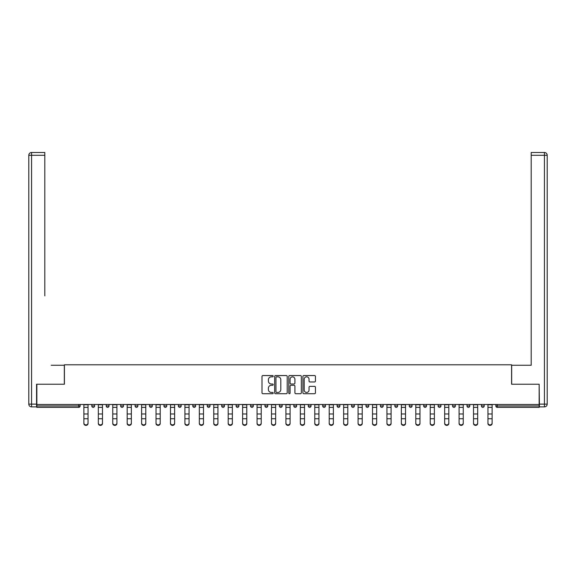 <?xml version="1.0" encoding="UTF-8"?>
<svg xmlns="http://www.w3.org/2000/svg" width="576" height="576" viewBox="0 0 576 576"><rect width="100%" height="100%" fill="white"/><g stroke="black" fill="none" stroke-linecap="round" stroke-linejoin="round"><path stroke-width="0.86" d="M273.197 376.193A0.634 0.634 0 0 0 272.563 375.559L262.915 375.559A0.907 0.907 0 0 0 262.008 376.466L262.008 392.81A0.907 0.907 0 0 0 262.915 393.718L272.563 393.718A0.634 0.634 0 0 0 273.197 393.084A0.634 0.634 0 0 0 272.563 392.45L271.318 392.45A2.909 2.909 0 0 1 268.409 389.542L268.409 388.181A2.909 2.909 0 0 1 271.318 385.279L272.563 385.279A0.634 0.634 0 0 0 273.197 384.638A0.634 0.634 0 0 0 272.563 384.005L271.318 384.005A2.909 2.909 0 0 1 268.409 381.096L268.409 379.735A2.909 2.909 0 0 1 271.318 376.834L272.563 376.834A0.634 0.634 0 0 0 273.197 376.193M314.539 381.96A0.907 0.907 0 0 0 315.446 381.053L315.446 376.466A0.907 0.907 0 0 0 314.539 375.559L303.818 375.559A0.907 0.907 0 0 0 302.911 376.466L302.911 392.81A0.907 0.907 0 0 0 303.818 393.718L314.539 393.718A0.907 0.907 0 0 0 315.446 392.81L315.446 387.274A0.907 0.907 0 0 0 314.539 386.366L309.953 386.366A0.907 0.907 0 0 0 309.046 387.274L309.046 390.024A2.426 2.426 0 0 1 306.612 392.45A2.426 2.426 0 0 1 304.186 390.024L304.186 379.26A2.426 2.426 0 0 1 306.612 376.834A2.426 2.426 0 0 1 309.046 379.26L309.046 381.053A0.907 0.907 0 0 0 309.953 381.96L314.539 381.96M38.88 152.496L31.572 152.496L44.806 152.496L38.88 152.496L44.806 152.496L44.806 155.275L31.572 155.275L31.572 404.114L36.569 404.114L36.569 384.228L64.411 384.228L64.411 364.795L511.589 364.795L511.589 384.228L539.15 384.228L539.15 404.482L36.85 404.482L36.85 405.965L78.754 405.965L78.754 404.482M36.85 384.228L36.85 404.482M287.208 376.466A0.907 0.907 0 0 0 286.301 375.559L275.58 375.559A0.907 0.907 0 0 0 274.673 376.466L274.673 392.81A0.907 0.907 0 0 0 275.58 393.718L286.301 393.718A0.907 0.907 0 0 0 287.208 392.81L287.208 376.466M289.699 375.559L300.42 375.559A0.907 0.907 0 0 1 301.327 376.466L301.327 392.81A0.907 0.907 0 0 1 300.42 393.718L295.834 393.718A0.907 0.907 0 0 1 294.926 392.81L294.926 386.186A0.907 0.907 0 0 0 294.012 385.279L290.974 385.279A0.907 0.907 0 0 0 290.066 386.186L290.066 393.084A0.634 0.634 0 0 1 289.433 393.718A0.634 0.634 0 0 1 288.792 393.084L288.792 376.466A0.907 0.907 0 0 1 289.699 375.559M80.143 404.482L80.143 405.965A1.39 1.39 0 0 1 78.754 407.354L36.85 407.354L36.85 405.965M539.15 404.482L539.15 407.354L497.246 407.354A1.39 1.39 0 0 1 495.857 405.965L495.857 404.482M91.793 405.965A1.39 1.39 0 0 0 93.182 407.354A1.39 1.39 0 0 0 94.572 405.965A1.39 1.39 0 0 1 93.182 407.354A1.39 1.39 0 0 0 94.572 405.965L94.572 404.482L94.572 405.965L91.793 405.965A1.39 1.39 0 0 0 93.182 407.354A1.39 1.39 0 0 1 91.793 405.965L91.793 404.482M78.754 407.354A1.39 1.39 0 0 0 80.143 405.965A1.39 1.39 0 0 1 78.754 407.354L78.754 405.965L80.143 405.965M106.229 404.482L106.229 405.965L106.229 404.482M109.001 404.482L109.001 405.965L109.001 404.482M120.658 405.965A1.39 1.39 0 0 0 122.047 407.354A1.39 1.39 0 0 0 123.43 405.965A1.39 1.39 0 0 1 122.047 407.354A1.39 1.39 0 0 0 123.43 405.965L123.43 404.482L123.43 405.965L120.658 405.965A1.39 1.39 0 0 0 122.047 407.354A1.39 1.39 0 0 1 120.658 405.965L120.658 404.482M135.086 404.482L135.086 405.965L135.086 404.482M137.866 404.482L137.866 405.965A1.39 1.39 0 0 1 136.476 407.354A1.39 1.39 0 0 1 135.086 405.965A1.39 1.39 0 0 0 136.476 407.354A1.39 1.39 0 0 0 137.866 405.965A1.39 1.39 0 0 1 136.476 407.354A1.39 1.39 0 0 1 135.086 405.965L137.866 405.965M149.522 404.482L149.522 405.965L149.522 404.482M152.294 404.482L152.294 405.965L152.294 404.482M166.723 404.482L166.723 405.965A1.39 1.39 0 0 1 165.341 407.354A1.39 1.39 0 0 1 163.951 405.965L163.951 404.482M179.77 407.354A1.39 1.39 0 0 0 181.159 405.965L181.159 404.482L181.159 405.965A1.39 1.39 0 0 1 179.77 407.354A1.39 1.39 0 0 1 178.38 405.965L178.38 404.482M195.588 404.482L195.588 405.965A1.39 1.39 0 0 1 194.198 407.354A1.39 1.39 0 0 1 192.809 405.965L192.809 404.482M210.017 404.482L210.017 405.965A1.39 1.39 0 0 1 208.627 407.354A1.39 1.39 0 0 1 207.245 405.965L207.245 404.482M221.674 404.482L221.674 405.965L221.674 404.482M224.446 404.482L224.446 405.965L224.446 404.482M238.882 404.482L238.882 405.965A1.39 1.39 0 0 1 237.492 407.354A1.39 1.39 0 0 1 236.102 405.965L236.102 404.482M250.538 404.482L250.538 405.965L250.538 404.482M253.31 404.482L253.31 405.965A1.39 1.39 0 0 1 251.921 407.354A1.39 1.39 0 0 1 250.538 405.965L253.31 405.965A1.39 1.39 0 0 1 251.921 407.354M267.739 404.482L267.739 405.965L264.967 405.965A1.39 1.39 0 0 0 266.357 407.354A1.39 1.39 0 0 1 264.967 405.965L264.967 404.482M282.175 404.482L282.175 405.965A1.39 1.39 0 0 1 280.786 407.354A1.39 1.39 0 0 1 279.396 405.965L279.396 404.482M296.604 404.482L296.604 405.965A1.39 1.39 0 0 1 295.214 407.354A1.39 1.39 0 0 1 293.825 405.965L293.825 404.482M308.261 404.482L308.261 405.965L308.261 404.482M311.033 404.482L311.033 405.965A1.39 1.39 0 0 1 309.643 407.354A1.39 1.39 0 0 1 308.261 405.965L311.033 405.965A1.39 1.39 0 0 1 309.643 407.354M322.69 404.482L322.69 405.965L322.69 404.482M325.462 404.482L325.462 405.965L325.462 404.482M337.118 404.482L337.118 405.965L337.118 404.482M339.898 404.482L339.898 405.965A1.39 1.39 0 0 1 338.508 407.354A1.39 1.39 0 0 1 337.118 405.965L339.898 405.965A1.39 1.39 0 0 1 338.508 407.354M354.326 404.482L354.326 405.965A1.39 1.39 0 0 1 352.937 407.354A1.39 1.39 0 0 1 351.554 405.965L351.554 404.482M365.983 404.482L365.983 405.965L365.983 404.482M368.755 404.482L368.755 405.965A1.39 1.39 0 0 1 367.373 407.354A1.39 1.39 0 0 1 365.983 405.965L368.755 405.965A1.39 1.39 0 0 1 367.373 407.354M383.191 404.482L383.191 405.965A1.39 1.39 0 0 1 381.802 407.354A1.39 1.39 0 0 1 380.412 405.965L380.412 404.482M394.841 404.482L394.841 405.965L394.841 404.482M397.62 404.482L397.62 405.965L397.62 404.482M409.277 404.482L409.277 405.965L409.277 404.482M412.049 404.482L412.049 405.965L412.049 404.482M426.478 404.482L426.478 405.965A1.39 1.39 0 0 1 425.095 407.354A1.39 1.39 0 0 1 423.706 405.965L423.706 404.482M440.914 404.482L440.914 405.965L438.134 405.965A1.39 1.39 0 0 0 439.524 407.354A1.39 1.39 0 0 1 438.134 405.965L438.134 404.482M455.342 404.482L455.342 405.965A1.39 1.39 0 0 1 453.953 407.354A1.39 1.39 0 0 1 452.57 405.965L452.57 404.482M466.999 404.482L466.999 405.965L466.999 404.482M469.771 404.482L469.771 405.965L469.771 404.482M484.207 404.482L484.207 405.965A1.39 1.39 0 0 1 482.818 407.354A1.39 1.39 0 0 1 481.428 405.965L481.428 404.482M107.611 407.354A1.39 1.39 0 0 1 106.229 405.965L109.001 405.965A1.39 1.39 0 0 1 107.611 407.354A1.39 1.39 0 0 0 109.001 405.965A1.39 1.39 0 0 1 107.611 407.354M150.905 407.354A1.39 1.39 0 0 1 149.522 405.965A1.39 1.39 0 0 0 150.905 407.354A1.39 1.39 0 0 0 152.294 405.965A1.39 1.39 0 0 1 150.905 407.354A1.39 1.39 0 0 1 149.522 405.965L152.294 405.965A1.39 1.39 0 0 1 150.905 407.354M223.063 407.354A1.39 1.39 0 0 1 221.674 405.965L224.446 405.965A1.39 1.39 0 0 1 223.063 407.354A1.39 1.39 0 0 0 224.446 405.965M266.357 407.354A1.39 1.39 0 0 0 267.739 405.965A1.39 1.39 0 0 1 266.357 407.354A1.39 1.39 0 0 1 264.967 405.965M324.079 407.354A1.39 1.39 0 0 1 322.69 405.965L325.462 405.965A1.39 1.39 0 0 1 324.079 407.354A1.39 1.39 0 0 0 325.462 405.965M396.23 407.354A1.39 1.39 0 0 1 394.841 405.965A1.39 1.39 0 0 0 396.23 407.354A1.39 1.39 0 0 0 397.62 405.965A1.39 1.39 0 0 1 396.23 407.354A1.39 1.39 0 0 1 394.841 405.965L397.62 405.965M410.659 407.354A1.39 1.39 0 0 1 409.277 405.965A1.39 1.39 0 0 0 410.659 407.354A1.39 1.39 0 0 0 412.049 405.965A1.39 1.39 0 0 1 410.659 407.354A1.39 1.39 0 0 1 409.277 405.965L412.049 405.965A1.39 1.39 0 0 1 410.659 407.354M440.914 405.965A1.39 1.39 0 0 1 439.524 407.354A1.39 1.39 0 0 0 440.914 405.965A1.39 1.39 0 0 1 439.524 407.354A1.39 1.39 0 0 1 438.134 405.965M468.389 407.354A1.39 1.39 0 0 1 466.999 405.965A1.39 1.39 0 0 0 468.389 407.354A1.39 1.39 0 0 0 469.771 405.965A1.39 1.39 0 0 1 468.389 407.354A1.39 1.39 0 0 1 466.999 405.965L469.771 405.965M497.246 404.482L497.246 407.354A1.39 1.39 0 0 1 495.857 405.965L539.15 405.965M276.581 376.834A0.634 0.634 0 0 0 275.947 377.467L275.947 391.817A0.634 0.634 0 0 0 276.581 392.45L277.898 392.45A2.909 2.909 0 0 0 280.807 389.542L280.807 379.735A2.909 2.909 0 0 0 277.898 376.834L276.581 376.834M294.926 379.303A2.426 2.426 0 0 0 292.493 376.877A2.426 2.426 0 0 0 290.066 379.303L290.066 383.098A0.907 0.907 0 0 0 290.974 384.005L294.012 384.005A0.907 0.907 0 0 0 294.926 383.098L294.926 379.303M83.887 419.256L83.887 422.993A2.081 1.886 0 0 0 85.968 424.886A2.081 1.886 0 0 0 88.049 422.993L88.049 423.504A2.081 1.886 180 0 1 83.887 423.504M88.049 419.256L88.049 423.504M88.049 422.993L88.049 404.482M83.887 422.993L83.887 404.482M64.325 384.228L64.325 365.263L51.185 365.263M44.806 155.275L44.806 295.884M36.569 404.114L36.569 406.886L31.572 406.886A2.772 2.772 0 0 1 28.8 404.114L28.8 155.275A2.772 2.772 0 0 1 31.572 152.496A2.772 2.772 0 0 0 28.8 155.275A2.772 2.772 0 0 1 31.572 152.496A2.772 2.772 0 0 0 28.8 155.275L31.572 155.275L31.572 152.496M524.815 365.263L531.194 365.263L531.194 152.496L544.428 152.496L531.194 152.496M511.675 384.228L511.675 365.263L531.194 365.263L531.194 295.884M539.431 404.114L544.428 404.114L544.428 155.275L547.2 155.275A2.772 2.772 0 0 0 544.428 152.496A2.772 2.772 0 0 1 547.2 155.275L547.2 404.114A2.772 2.772 0 0 1 544.428 406.886L539.431 406.886L539.15 384.228M98.316 419.256L98.316 422.993A2.081 1.886 0 0 0 100.397 424.886A2.081 1.886 0 0 0 102.478 422.993L102.478 423.504A2.081 1.886 180 0 1 98.316 423.504M102.478 419.256L102.478 423.504M112.752 419.256L112.752 422.993A2.081 1.886 0 0 0 114.833 424.886A2.081 1.886 0 0 0 116.914 422.993L116.914 423.504A2.081 1.886 180 0 1 112.752 423.504M116.914 419.256L116.914 423.504M127.181 419.256L127.181 422.993A2.081 1.886 0 0 0 129.262 424.886A2.081 1.886 0 0 0 131.342 422.993L131.342 423.504A2.081 1.886 180 0 1 127.181 423.504M131.342 419.256L131.342 423.504M141.61 419.256L141.61 422.993A2.081 1.886 0 0 0 143.69 424.886A2.081 1.886 0 0 0 145.771 422.993L145.771 423.504A2.081 1.886 180 0 1 141.61 423.504M145.771 419.256L145.771 423.504M156.038 419.256L156.038 422.993A2.081 1.886 0 0 0 158.119 424.886A2.081 1.886 0 0 0 160.207 422.993L160.207 423.504A2.081 1.886 180 0 1 156.038 423.504M160.207 419.256L160.207 423.504M102.478 422.993L102.478 404.482M98.316 422.993L98.316 404.482M116.914 422.993L116.914 404.482M112.752 422.993L112.752 404.482M131.342 422.993L131.342 404.482M127.181 422.993L127.181 404.482M145.771 422.993L145.771 404.482M141.61 422.993L141.61 404.482M160.207 422.993L160.207 404.482M156.038 422.993L156.038 404.482M170.474 419.256L170.474 422.993A2.081 1.886 0 0 0 172.555 424.886A2.081 1.886 0 0 0 174.636 422.993L174.636 423.504A2.081 1.886 180 0 1 170.474 423.504M174.636 419.256L174.636 423.504M174.636 422.993L174.636 404.482M170.474 422.993L170.474 404.482M184.903 419.256L184.903 422.993A2.081 1.886 0 0 0 186.984 424.886A2.081 1.886 0 0 0 189.065 422.993L189.065 423.504A2.081 1.886 180 0 1 184.903 423.504M189.065 419.256L189.065 423.504M189.065 422.993L189.065 404.482M184.903 422.993L184.903 404.482M199.332 419.256L199.332 422.993A2.081 1.886 0 0 0 201.413 424.886A2.081 1.886 0 0 0 203.494 422.993L203.494 423.504A2.081 1.886 180 0 1 199.332 423.504M203.494 419.256L203.494 423.504M203.494 422.993L203.494 404.482M199.332 422.993L199.332 404.482M213.768 419.256L213.768 422.993A2.081 1.886 0 0 0 215.849 424.886A2.081 1.886 0 0 0 217.93 422.993L217.93 423.504A2.081 1.886 180 0 1 213.768 423.504M217.93 419.256L217.93 423.504M217.93 422.993L217.93 404.482M213.768 422.993L213.768 404.482M228.197 419.256L228.197 422.993A2.081 1.886 0 0 0 230.278 424.886A2.081 1.886 0 0 0 232.358 422.993L232.358 423.504A2.081 1.886 180 0 1 228.197 423.504M232.358 419.256L232.358 423.504M232.358 422.993L232.358 404.482M228.197 422.993L228.197 404.482M242.626 419.256L242.626 422.993A2.081 1.886 0 0 0 244.706 424.886A2.081 1.886 0 0 0 246.787 422.993L246.787 423.504A2.081 1.886 180 0 1 242.626 423.504M246.787 419.256L246.787 423.504M246.787 422.993L246.787 404.482M242.626 422.993L242.626 404.482M257.054 419.256L257.054 422.993A2.081 1.886 0 0 0 259.135 424.886A2.081 1.886 0 0 0 261.223 422.993L261.223 423.504A2.081 1.886 180 0 1 257.054 423.504M261.223 419.256L261.223 423.504M261.223 422.993L261.223 404.482M257.054 422.993L257.054 404.482M271.49 404.482L271.49 422.993A2.081 1.886 0 0 0 273.571 424.886A2.081 1.886 0 0 0 275.652 422.993L275.652 423.504A2.081 1.886 180 0 1 271.49 423.504M275.652 419.256L275.652 423.504M275.652 422.993L275.652 404.482M285.919 419.256L285.919 422.993A2.081 1.886 0 0 0 288 424.886A2.081 1.886 0 0 0 290.081 422.993L290.081 423.504A2.081 1.886 180 0 1 285.919 423.504M290.081 419.256L290.081 423.504M290.081 422.993L290.081 404.482M285.919 422.993L285.919 404.482M300.348 419.256L300.348 422.993A2.081 1.886 0 0 0 302.429 424.886A2.081 1.886 0 0 0 304.51 422.993L304.51 423.504A2.081 1.886 180 0 1 300.348 423.504M304.51 419.256L304.51 423.504M304.51 422.993L304.51 404.482M300.348 422.993L300.348 404.482M314.777 419.256L314.777 422.993A2.081 1.886 0 0 0 316.865 424.886A2.081 1.886 0 0 0 318.946 422.993L318.946 423.504A2.081 1.886 180 0 1 314.777 423.504M318.946 419.256L318.946 423.504M318.946 422.993L318.946 404.482M314.777 422.993L314.777 404.482M329.213 419.256L329.213 422.993A2.081 1.886 0 0 0 331.294 424.886A2.081 1.886 0 0 0 333.374 422.993L333.374 423.504A2.081 1.886 180 0 1 329.213 423.504M333.374 419.256L333.374 423.504M333.374 422.993L333.374 404.482M329.213 422.993L329.213 404.482M343.642 419.256L343.642 422.993A2.081 1.886 0 0 0 345.722 424.886A2.081 1.886 0 0 0 347.803 422.993L347.803 423.504A2.081 1.886 180 0 1 343.642 423.504M347.803 419.256L347.803 423.504M347.803 422.993L347.803 404.482M343.642 422.993L343.642 404.482M358.07 419.256L358.07 422.993A2.081 1.886 0 0 0 360.151 424.886A2.081 1.886 0 0 0 362.232 422.993L362.232 423.504A2.081 1.886 180 0 1 358.07 423.504M362.232 419.256L362.232 423.504M362.232 422.993L362.232 404.482M358.07 422.993L358.07 404.482M372.506 419.256L372.506 422.993A2.081 1.886 0 0 0 374.587 424.886A2.081 1.886 0 0 0 376.668 422.993L376.668 423.504A2.081 1.886 180 0 1 372.506 423.504M376.668 419.256L376.668 423.504M376.668 422.993L376.668 404.482M372.506 422.993L372.506 404.482M386.935 419.256L386.935 422.993A2.081 1.886 0 0 0 389.016 424.886A2.081 1.886 0 0 0 391.097 422.993L391.097 423.504A2.081 1.886 180 0 1 386.935 423.504M391.097 419.256L391.097 423.504M391.097 422.993L391.097 404.482M386.935 422.993L386.935 404.482M401.364 419.256L401.364 422.993A2.081 1.886 0 0 0 403.445 424.886A2.081 1.886 0 0 0 405.526 422.993L405.526 423.504A2.081 1.886 180 0 1 401.364 423.504M405.526 419.256L405.526 423.504M405.526 422.993L405.526 404.482M401.364 422.993L401.364 404.482M415.793 419.256L415.793 422.993A2.081 1.886 0 0 0 417.881 424.886A2.081 1.886 0 0 0 419.962 422.993L419.962 423.504A2.081 1.886 180 0 1 415.793 423.504M419.962 419.256L419.962 423.504M419.962 422.993L419.962 404.482M415.793 422.993L415.793 404.482M434.39 419.256L434.39 423.504A2.081 1.886 180 0 1 430.229 423.504L430.229 422.993A2.081 1.886 0 0 0 432.31 424.886A2.081 1.886 0 0 0 434.39 422.993L434.39 423.504M434.39 422.993L434.39 404.482M430.229 422.993L430.229 404.482M444.658 419.256L444.658 422.993A2.081 1.886 0 0 0 446.738 424.886A2.081 1.886 0 0 0 448.819 422.993L448.819 423.504A2.081 1.886 180 0 1 444.658 423.504M448.819 419.256L448.819 423.504M448.819 422.993L448.819 404.482M444.658 422.993L444.658 404.482M463.248 419.256L463.248 423.504A2.081 1.886 180 0 1 459.086 423.504L459.086 422.993A2.081 1.886 0 0 0 461.167 424.886A2.081 1.886 0 0 0 463.248 422.993L463.248 423.504M463.248 422.993L463.248 404.482M459.086 422.993L459.086 404.482M473.522 419.256L473.522 422.993A2.081 1.886 0 0 0 475.603 424.886A2.081 1.886 0 0 0 477.684 422.993L477.684 423.504A2.081 1.886 180 0 1 473.522 423.504M477.684 419.256L477.684 423.504M477.684 422.993L477.684 404.482M473.522 422.993L473.522 404.482M487.951 419.256L487.951 422.993A2.081 1.886 0 0 0 490.032 424.886A2.081 1.886 0 0 0 492.113 422.993L492.113 423.504A2.081 1.886 180 0 1 487.951 423.504M492.113 419.256L492.113 423.504M492.113 422.993L492.113 404.482M487.951 422.993L487.951 404.482M165.341 407.354A1.39 1.39 0 0 0 166.723 405.965L163.951 405.965M181.159 405.965L178.38 405.965M194.198 407.354A1.39 1.39 0 0 0 195.588 405.965L192.809 405.965M208.627 407.354A1.39 1.39 0 0 0 210.017 405.965L207.245 405.965M237.492 407.354A1.39 1.39 0 0 0 238.882 405.965L236.102 405.965M280.786 407.354A1.39 1.39 0 0 0 282.175 405.965L279.396 405.965M295.214 407.354A1.39 1.39 0 0 0 296.604 405.965L293.825 405.965M352.937 407.354A1.39 1.39 0 0 0 354.326 405.965L351.554 405.965M381.802 407.354A1.39 1.39 0 0 0 383.191 405.965L380.412 405.965M425.095 407.354A1.39 1.39 0 0 0 426.478 405.965L423.706 405.965M453.953 407.354A1.39 1.39 0 0 0 455.342 405.965L452.57 405.965M482.818 407.354A1.39 1.39 0 0 0 484.207 405.965L481.428 405.965M497.246 407.354A1.39 1.39 0 0 1 495.857 405.965M83.887 413.971L88.049 413.971M83.887 418.745L88.049 418.745M83.887 407.354L88.049 407.354M83.887 404.762L88.049 404.762M31.572 406.886L31.572 404.114L28.8 404.114M544.428 152.496L544.428 155.275L531.194 155.275M547.2 404.114L544.428 404.114L544.428 406.886M98.316 413.971L102.478 413.971M98.316 418.745L102.478 418.745M98.316 407.354L102.478 407.354M98.316 404.762L102.478 404.762M112.752 413.971L116.914 413.971M112.752 418.745L116.914 418.745M112.752 407.354L116.914 407.354M112.752 404.762L116.914 404.762M127.181 413.971L131.342 413.971M127.181 418.745L131.342 418.745M127.181 407.354L131.342 407.354M127.181 404.762L131.342 404.762M141.61 413.971L145.771 413.971M141.61 418.745L145.771 418.745M141.61 407.354L145.771 407.354M141.61 404.762L145.771 404.762M156.038 413.971L160.207 413.971M156.038 418.745L160.207 418.745M156.038 407.354L160.207 407.354M156.038 404.762L160.207 404.762M170.474 413.971L174.636 413.971M170.474 418.745L174.636 418.745M170.474 407.354L174.636 407.354M170.474 404.762L174.636 404.762M184.903 413.971L189.065 413.971M184.903 418.745L189.065 418.745M184.903 407.354L189.065 407.354M184.903 404.762L189.065 404.762M199.332 413.971L203.494 413.971M199.332 418.745L203.494 418.745M199.332 407.354L203.494 407.354M199.332 404.762L203.494 404.762M213.768 413.971L217.93 413.971M213.768 418.745L217.93 418.745M213.768 407.354L217.93 407.354M213.768 404.762L217.93 404.762M228.197 413.971L232.358 413.971M228.197 418.745L232.358 418.745M228.197 407.354L232.358 407.354M228.197 404.762L232.358 404.762M242.626 413.971L246.787 413.971M242.626 418.745L246.787 418.745M242.626 407.354L246.787 407.354M242.626 404.762L246.787 404.762M257.054 413.971L261.223 413.971M257.054 418.745L261.223 418.745M257.054 407.354L261.223 407.354M257.054 404.762L261.223 404.762M271.49 413.971L275.652 413.971M271.49 418.745L275.652 418.745M271.49 407.354L275.652 407.354M271.49 404.762L275.652 404.762M285.919 413.971L290.081 413.971M285.919 418.745L290.081 418.745M285.919 407.354L290.081 407.354M285.919 404.762L290.081 404.762M300.348 413.971L304.51 413.971M300.348 418.745L304.51 418.745M300.348 407.354L304.51 407.354M300.348 404.762L304.51 404.762M314.777 413.971L318.946 413.971M314.777 418.745L318.946 418.745M314.777 407.354L318.946 407.354M314.777 404.762L318.946 404.762M329.213 413.971L333.374 413.971M329.213 418.745L333.374 418.745M329.213 407.354L333.374 407.354M329.213 404.762L333.374 404.762M343.642 413.971L347.803 413.971M343.642 418.745L347.803 418.745M343.642 407.354L347.803 407.354M343.642 404.762L347.803 404.762M358.07 413.971L362.232 413.971M358.07 418.745L362.232 418.745M358.07 407.354L362.232 407.354M358.07 404.762L362.232 404.762M372.506 413.971L376.668 413.971M372.506 418.745L376.668 418.745M372.506 407.354L376.668 407.354M372.506 404.762L376.668 404.762M386.935 413.971L391.097 413.971M386.935 418.745L391.097 418.745M386.935 407.354L391.097 407.354M386.935 404.762L391.097 404.762M401.364 413.971L405.526 413.971M401.364 418.745L405.526 418.745M401.364 407.354L405.526 407.354M401.364 404.762L405.526 404.762M415.793 413.971L419.962 413.971M415.793 418.745L419.962 418.745M415.793 407.354L419.962 407.354M415.793 404.762L419.962 404.762M430.229 413.971L434.39 413.971M430.229 418.745L434.39 418.745M430.229 407.354L434.39 407.354M430.229 404.762L434.39 404.762M444.658 413.971L448.819 413.971M444.658 418.745L448.819 418.745M444.658 407.354L448.819 407.354M444.658 404.762L448.819 404.762M459.086 413.971L463.248 413.971M459.086 418.745L463.248 418.745M459.086 407.354L463.248 407.354M459.086 404.762L463.248 404.762M473.522 413.971L477.684 413.971M473.522 418.745L477.684 418.745M473.522 407.354L477.684 407.354M473.522 404.762L477.684 404.762M487.951 413.971L492.113 413.971M487.951 418.745L492.113 418.745M487.951 407.354L492.113 407.354M487.951 404.762L492.113 404.762"/></g></svg>
